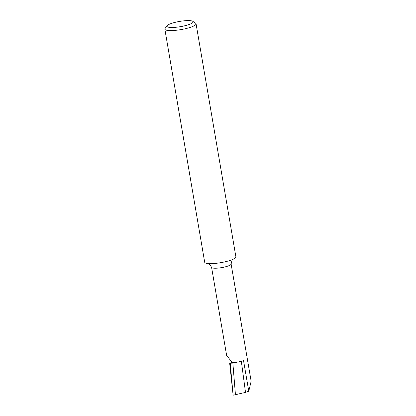 <?xml version="1.0" encoding="UTF-8"?>
<svg xmlns="http://www.w3.org/2000/svg" width="416" height="416" viewBox="0 0 416 416"><rect width="100%" height="100%" fill="white"/><g stroke="black" fill="none" stroke-linecap="round" stroke-linejoin="round"><path stroke-width="0.62" d="M241.353 361.4L245.513 392.392L248.773 391.217L251.15 381.28L231.104 263.994A9.906 1.976 -9.7 0 1 227.412 266.24A9.906 1.976 -9.7 0 1 217.24 268.154A9.906 1.976 -9.7 0 1 211.578 267.332L226.652 355.54L231.462 361.504L231.598 362.669A9.906 1.976 -9.7 0 0 243.552 360.682L241.353 361.4L230.23 363.386A12.698 2.532 -9.7 0 1 229.684 363.392L233.121 395.2L230.23 363.386M196.066 23.826L235.903 256.875A15.834 3.156 170.3 0 1 230.001 260.463A15.834 3.156 170.3 0 1 213.741 263.526A15.834 3.156 170.3 0 1 204.688 262.215L164.85 29.162A15.834 3.156 -9.7 0 0 173.904 30.472A15.834 3.156 -9.7 0 0 190.164 27.409A15.834 3.156 -9.7 0 0 196.066 23.826A15.834 3.156 -9.7 0 0 195.629 23.249L192.78 21.315A13.296 2.652 -9.7 0 0 171.891 23.27A13.296 2.652 -9.7 0 0 167.118 25.704A13.296 2.652 -9.7 0 0 173.347 27.451A13.296 2.652 -9.7 0 0 188.188 24.809A13.296 2.652 -9.7 0 0 192.78 21.315M167.118 25.704L165.069 28.47A15.834 3.156 -9.7 0 0 164.85 29.162M231.598 362.669L229.684 363.392M245.513 392.392L233.121 395.2M235.446 394.774L232.856 363.085M243.552 360.682L248.773 391.217M231.104 263.994L232.175 259.678M211.578 267.332L209.128 263.614"/></g></svg>
